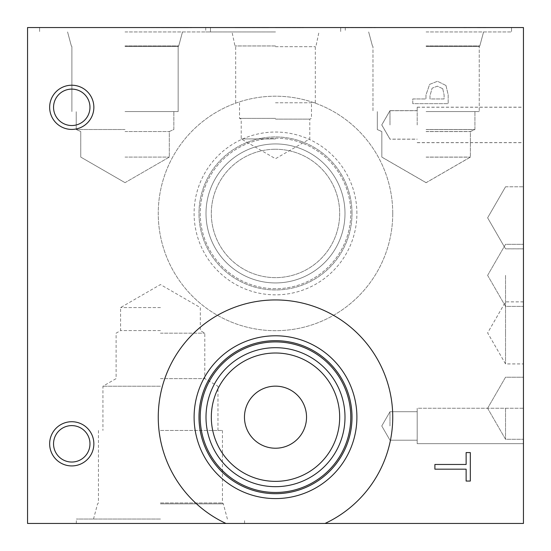 <?xml version="1.0" encoding="UTF-8"?>
<svg xmlns="http://www.w3.org/2000/svg" width="551" height="551" viewBox="0 0 551 551"><rect width="100%" height="100%" fill="white"/><g stroke="black" fill="none" stroke-linecap="round" stroke-linejoin="round"><path stroke-width="0.41" stroke-dasharray="2.75 2.07" d="M434.897 469.17L434.897 464.465L466.125 464.465L466.125 452.578L470.32 452.578L470.32 481.051L466.125 481.051L466.125 469.17L434.897 469.17M257 27.55L235.119 27.77L257 27.77M243.129 27.55L268.433 27.77L243.129 27.77M241.923 27.55L268.454 27.77L241.923 27.55M266.622 27.55L240.484 27.55L266.622 27.55M258.942 27.55L252.351 27.77L258.942 27.55M245.856 27.55L264.79 27.55L245.856 27.77M244.782 27.55L268.454 27.55L244.782 27.77M240.484 27.55L268.365 27.55L240.484 27.77M27.55 27.55L523.45 27.55L523.45 523.45L27.55 523.45L27.55 27.55M295.267 27.55L286.885 27.77L303.622 27.77L286.885 27.77L303.622 27.77L295.267 27.55M302.423 27.55L275.5 27.77L302.423 27.55M156.202 27.55L191.624 27.77L156.202 27.55M476.835 27.55L457.144 27.55L492.56 27.55L476.835 27.77M426.109 27.55L511.548 27.55L426.109 27.55M125.029 27.55L210.468 27.55L125.029 27.55M275.5 27.55L205.723 27.55L275.5 27.55M476.794 27.55L457.103 27.55L492.525 27.55L476.794 27.77M146.284 27.55L181.706 27.77L146.284 27.55M340.291 27.55L376.002 27.55L340.291 27.77M339.946 27.55L375.369 27.77L339.946 27.55M297.03 27.55L303.622 27.77L297.03 27.55M293.476 27.55L286.885 27.77L293.476 27.55M298.69 27.55L282.918 27.77L298.69 27.55M298.752 27.55L286.079 27.77L298.752 27.55M280.383 27.55L299.324 27.55L280.383 27.77M442.756 88.732L444.106 95.047L444.106 98.953L429.98 98.953L429.98 95.736L432.108 88.188L437.356 86.176L442.756 88.732L444.106 95.047L444.106 98.953L429.98 98.953L429.98 95.736L432.108 88.188L437.356 86.176L442.756 88.732M445.973 85.488L437.501 81.272L429.635 84.372L425.964 94.965L425.964 98.953L412.761 98.953L412.761 103.657L448.177 103.657L448.177 94.765L445.973 85.488L437.501 81.272L429.635 84.372L425.964 94.965L425.964 98.953L412.761 98.953L412.761 103.657L448.177 103.657L448.177 94.765L445.973 85.488M392.746 213.444A117.246 117.246 0 0 0 275.5 96.198A117.246 117.246 0 0 0 158.254 213.444A117.246 117.246 0 0 0 275.5 330.69A117.246 117.246 0 0 0 392.746 213.444A117.246 117.246 0 0 0 275.5 96.198A117.246 117.246 0 0 0 158.254 213.444A117.246 117.246 0 0 0 275.5 330.69A117.246 117.246 0 0 0 392.746 213.444M71.754 465.926A22.102 22.102 0 0 0 93.856 443.824A22.102 22.102 0 0 0 71.754 421.722A22.102 22.102 0 0 0 49.652 443.824A22.102 22.102 0 0 0 71.754 465.926A22.102 22.102 0 0 0 93.856 443.824A22.102 22.102 0 0 0 71.754 421.722A22.102 22.102 0 0 0 49.652 443.824A22.102 22.102 0 0 0 71.754 465.926A22.102 22.102 0 0 1 49.652 443.824A22.102 22.102 0 0 1 71.754 421.722A22.102 22.102 0 0 1 93.856 443.824A22.102 22.102 0 0 1 71.754 465.926M71.754 129.423A22.102 22.102 0 0 0 93.856 107.321A22.102 22.102 0 0 0 71.754 85.219A22.102 22.102 0 0 0 49.652 107.321A22.102 22.102 0 0 0 71.754 129.423A22.102 22.102 0 0 0 93.856 107.321A22.102 22.102 0 0 0 71.754 85.219A22.102 22.102 0 0 0 49.652 107.321A22.102 22.102 0 0 0 71.754 129.423A22.102 22.102 0 0 1 49.652 107.321A22.102 22.102 0 0 1 71.754 85.219A22.102 22.102 0 0 1 93.856 107.321A22.102 22.102 0 0 1 71.754 129.423M370.548 27.55L353.866 27.55L370.548 27.77M186.803 27.55L170.121 27.55L186.803 27.77M487.628 27.55L478.178 27.77L487.628 27.77M462.654 27.55L474.246 27.55L462.654 27.77M176.885 27.55L160.203 27.55L176.885 27.77M487.587 27.55L478.144 27.77L487.587 27.77M462.62 27.55L474.211 27.55L462.62 27.77M160.451 519.042L76.334 519.042L160.451 519.042M160.451 523.45L76.334 523.45L160.451 523.45M160.451 503.848L223.32 503.848L160.451 503.848M160.451 503.814L223.32 503.814L160.451 503.814M160.451 502.953L222.452 502.953L160.451 502.953M160.451 430.462L222.452 430.462L160.451 430.462M160.451 386.223L102.941 386.223L160.451 386.223M160.451 378.627L204.8 378.627L160.451 378.627M160.451 333.176L204.8 333.176L160.451 333.176M160.451 330.586L120.593 330.586L160.451 330.586M160.451 307.575L120.593 307.575L160.451 307.575M275.5 386.155A31.028 31.028 0 0 0 244.472 417.183A31.028 31.028 0 0 0 275.5 448.218A31.028 31.028 0 0 0 306.528 417.183A31.028 31.028 0 0 0 275.5 386.155M275.5 353.005A64.185 64.185 0 0 0 211.315 417.183A64.185 64.185 0 0 0 275.5 481.367A64.185 64.185 0 0 0 339.685 417.183A64.185 64.185 0 0 0 275.5 353.005M275.5 347.688A69.495 69.495 0 0 0 206.005 417.183A69.495 69.495 0 0 0 275.5 486.685A69.495 69.495 0 0 0 344.995 417.183A69.495 69.495 0 0 0 275.5 347.688M275.5 492.463A75.28 75.28 0 0 0 350.78 417.183A75.28 75.28 0 0 0 275.5 341.909A75.28 75.28 0 0 0 200.22 417.183A75.28 75.28 0 0 0 275.5 492.463M225.958 523.45A117.246 117.246 0 0 1 183.531 344.471A117.246 117.246 0 0 1 367.469 344.471A117.246 117.246 0 0 1 325.042 523.45M198.987 417.183A76.513 76.513 0 0 1 275.5 340.676A76.513 76.513 0 0 1 352.013 417.183A76.513 76.513 0 0 1 275.5 493.696A76.513 76.513 0 0 1 198.987 417.183M71.754 425.613A18.204 18.204 0 0 0 53.55 443.824A18.204 18.204 0 0 0 71.754 462.027A18.204 18.204 0 0 0 89.965 443.824A18.204 18.204 0 0 0 71.754 425.613A18.204 18.204 0 0 1 89.965 443.824A18.204 18.204 0 0 1 71.754 462.027A18.204 18.204 0 0 1 53.55 443.824A18.204 18.204 0 0 1 71.754 425.613A18.204 18.204 0 0 1 87.526 452.929A18.204 18.204 0 0 1 55.988 452.929A18.204 18.204 0 0 1 71.754 425.613M71.754 89.11A18.204 18.204 0 0 0 53.55 107.321A18.204 18.204 0 0 0 71.754 125.525A18.204 18.204 0 0 0 89.965 107.321A18.204 18.204 0 0 0 71.754 89.11A18.204 18.204 0 0 1 89.965 107.321A18.204 18.204 0 0 1 71.754 125.525A18.204 18.204 0 0 1 53.55 107.321A18.204 18.204 0 0 1 71.754 89.11A18.204 18.204 0 0 1 87.526 116.419A18.204 18.204 0 0 1 55.988 116.419A18.204 18.204 0 0 1 71.754 89.11M275.5 149.259A64.185 64.185 0 0 1 339.685 213.444A64.185 64.185 0 0 1 275.5 277.628A64.185 64.185 0 0 1 211.315 213.444A64.185 64.185 0 0 1 275.5 149.259A64.185 64.185 0 0 0 219.918 245.532A64.185 64.185 0 0 0 331.082 245.532A64.185 64.185 0 0 0 275.5 149.259M275.5 143.942A69.495 69.495 0 0 1 344.995 213.444A69.495 69.495 0 0 1 275.5 282.938A69.495 69.495 0 0 1 206.005 213.444A69.495 69.495 0 0 1 275.5 143.942A69.495 69.495 0 0 1 335.683 248.191A69.495 69.495 0 0 1 215.317 248.191A69.495 69.495 0 0 1 275.5 143.942M275.5 288.717A75.28 75.28 0 0 1 200.22 213.444A75.28 75.28 0 0 1 275.5 138.163A75.28 75.28 0 0 1 350.78 213.444A75.28 75.28 0 0 1 275.5 288.717M200.22 213.444A75.28 75.28 0 0 0 275.5 288.717A75.28 75.28 0 0 0 350.78 213.444A75.28 75.28 0 0 0 275.5 138.163A75.28 75.28 0 0 0 200.22 213.444M356.896 213.444A81.396 81.396 0 0 0 275.5 132.04A81.396 81.396 0 0 0 194.104 213.444A81.396 81.396 0 0 0 275.5 294.84A81.396 81.396 0 0 0 356.896 213.444M352.013 213.444A76.513 76.513 0 0 0 275.5 136.93A76.513 76.513 0 0 0 198.987 213.444A76.513 76.513 0 0 0 275.5 289.95A76.513 76.513 0 0 0 352.013 213.444A76.513 76.513 0 0 0 275.5 136.93A76.513 76.513 0 0 0 198.987 213.444A76.513 76.513 0 0 0 275.5 289.95A76.513 76.513 0 0 0 352.013 213.444M275.5 138.921L241.214 138.921L275.5 138.921M275.5 119.126L309.786 119.126L275.5 119.126M275.5 118.369L239.52 118.369L275.5 118.369M275.5 102.782L315.317 102.782L275.5 102.782M275.5 46.677L315.317 46.677L275.5 46.677M275.5 31.944L205.723 31.944L275.5 31.944M275.5 45.94L234.981 45.94L275.5 45.94M275.5 45.967L234.981 45.967L275.5 45.967M125.029 31.944L210.468 31.944L125.029 31.944M125.029 45.905L178.731 45.905L125.029 45.905M125.029 45.967L178.731 45.967L125.029 45.967M125.029 46.539L178.159 46.539L125.029 46.539M426.109 31.944L511.548 31.944L426.109 31.944M426.109 45.905L479.811 45.905L426.109 45.905M426.109 45.967L479.811 45.967L426.109 45.967M426.109 46.539L479.246 46.539L426.109 46.539M426.109 157.09L470.389 157.09L426.109 157.09M426.109 131.531L470.389 131.531L426.109 131.531M125.029 157.09L169.309 157.09L125.029 157.09M125.029 131.531L169.309 131.531L125.029 131.531M426.109 129.513L474.921 129.513L426.109 129.513M426.109 111.571L479.246 111.571L426.109 111.571M125.029 129.513L76.217 129.513L125.029 129.513M125.029 111.571L178.159 111.571L125.029 111.571M426.109 157.145L470.389 157.145L426.109 157.145M426.109 131.586L470.389 131.586L426.109 131.586M426.109 129.561L474.921 129.561L426.109 129.561M426.109 45.953L479.811 45.953L426.109 45.953M505.536 332.88L505.536 363.915L505.536 332.88M523.45 332.88L523.45 363.915L523.45 332.88M505.536 275.355L505.536 306.39L505.536 275.355M523.45 275.355L523.45 306.39L523.45 275.355M505.536 332.914L505.536 301.879L505.536 332.914M523.45 332.914L523.45 301.879L523.45 332.914M505.536 408.257L505.536 439.292L505.536 408.257M523.45 408.257L523.45 443.679L523.45 408.257L523.45 443.679L523.45 408.257L523.45 443.679L523.45 408.257L523.45 443.679L523.45 408.257L417.183 408.257L417.183 443.679L417.183 408.257L417.183 443.679L417.183 408.257L417.183 443.679L417.183 408.257L417.183 443.679L417.183 408.257L523.45 408.257M389.984 124.891L389.984 110.648L389.984 124.891M417.183 124.891L417.183 107.176L417.183 124.891M523.45 124.891L523.45 107.176L523.45 124.891M389.984 425.971L389.984 411.728L389.984 425.971M389.984 124.96L389.984 110.717L389.984 124.96M417.183 124.96L417.183 107.245L417.183 124.96M523.45 124.96L523.45 107.245L523.45 124.96M417.183 425.971L417.183 411.728L417.183 425.971M244.568 523.45L244.568 519.042M76.334 523.45L76.334 519.042M98.45 430.462L98.45 502.953L97.582 503.814L93.512 519.042M222.452 430.462L222.452 502.953L223.32 503.814L227.391 519.042M217.962 430.462L217.962 386.223L204.8 378.627L204.8 333.176L200.309 330.586L200.309 307.575L160.451 284.564L120.593 307.575L120.593 330.586L116.103 333.176L116.103 378.627L102.941 386.223L102.941 430.462M239.52 102.782L239.52 118.369L241.214 119.126L241.214 138.921L275.5 158.716L309.786 138.921L309.786 119.126L311.48 118.369L311.48 102.782M315.317 102.782L315.317 46.677L316.019 45.967L318.995 31.944M235.683 102.782L235.683 46.677L234.981 45.967L232.005 31.944M205.723 27.55L205.723 31.944M345.277 27.55L345.277 31.944M39.596 27.55L39.596 31.944L39.596 27.55M210.468 27.55L210.468 31.944L210.468 27.55M178.731 45.905L182.484 31.944L178.731 45.967L178.159 46.539L178.731 45.905M71.334 45.905L67.573 31.944L71.334 45.967L71.899 46.539L71.334 45.905M340.676 27.55L340.676 31.944L340.676 27.55M511.548 27.55L511.548 31.944L511.548 27.55M479.811 45.905L483.564 31.944L479.811 45.905M372.414 45.905L368.66 31.944L372.414 45.905M479.246 46.539L479.811 45.967L479.246 46.539L479.246 111.571L479.246 46.539M372.979 46.539L372.414 45.967L372.979 46.539L372.979 111.571L372.979 46.539M426.109 182.656L470.389 157.09L470.389 131.531L474.921 129.513L474.921 111.571L474.921 129.561L470.389 131.586L470.389 157.145L426.109 182.712L381.836 157.145L381.836 131.586L377.304 129.561L377.304 111.571L377.304 129.513L381.836 131.531L381.836 157.09L426.109 182.656M125.029 182.656L169.309 157.09L169.309 131.531L173.84 129.513L173.84 111.571L173.84 129.513L169.309 131.531L169.309 157.09L125.029 182.656L80.756 157.09L80.756 131.531L76.217 129.513L76.217 111.571L76.217 129.513L80.756 131.531L80.756 157.09L125.029 182.656M178.159 111.571L178.159 46.539L178.159 111.571M71.899 111.571L71.899 46.539L71.899 111.571M523.45 301.852L505.536 301.852L487.621 332.88L505.536 363.915L523.45 363.915M487.621 275.355L505.536 306.39L523.45 306.39L505.536 306.39L487.621 275.355L505.536 244.327L523.45 244.327L505.536 244.327L487.621 275.355M523.45 301.879L505.536 301.879L487.621 332.914L505.536 363.942L523.45 363.942M487.621 408.257L505.536 439.292L523.45 439.292L505.536 439.292L487.621 408.257L505.536 377.228L523.45 377.228L505.536 377.228L487.621 408.257M523.45 248.866L505.536 248.866L487.621 217.831L505.536 186.803L487.621 217.803L505.536 248.832L523.45 248.832M505.536 186.775L523.45 186.775L505.536 186.803M417.183 110.648L389.984 110.648L417.183 110.648L389.984 110.648L381.767 124.891L389.984 139.127L381.767 124.891L389.984 110.648L381.767 124.891L389.984 139.127L417.183 139.127M417.183 142.599L523.45 142.599M417.183 107.176L523.45 107.176M381.767 425.971L389.984 440.208L417.183 440.208L389.984 440.208L417.183 440.208L389.984 440.208L381.767 425.971L389.984 411.728L417.183 411.728L389.984 411.728L417.183 411.728L389.984 411.728L381.767 425.971L389.984 440.208L381.767 425.971L389.984 411.728L381.767 425.971M417.183 443.679L523.45 443.679L417.183 443.679M417.183 110.717L389.984 110.717L381.767 124.96L389.984 139.196L417.183 139.196M417.183 142.668L523.45 142.668M417.183 107.245L523.45 107.245"/><path stroke-width="0.83" d="M434.897 469.17L434.897 464.465L466.125 464.465L466.125 452.578L470.32 452.578L470.32 481.051L466.125 481.051L466.125 469.17L434.897 469.17M225.958 523.45L27.55 523.45L27.55 27.55L523.45 27.55L523.45 523.45L225.958 523.45A117.246 117.246 0 0 1 183.531 344.471A117.246 117.246 0 0 1 367.469 344.471A117.246 117.246 0 0 1 325.042 523.45M275.5 386.155A31.028 31.028 0 0 1 302.375 432.7A31.028 31.028 0 0 1 248.625 432.7A31.028 31.028 0 0 1 275.5 386.155M275.5 353.005A64.185 64.185 0 0 1 331.082 449.279A64.185 64.185 0 0 1 219.918 449.279A64.185 64.185 0 0 1 275.5 353.005M275.5 347.688A69.495 69.495 0 0 0 215.317 451.937A69.495 69.495 0 0 0 335.683 451.937A69.495 69.495 0 0 0 275.5 347.688M350.78 417.183A75.28 75.28 0 0 1 275.5 492.463A75.28 75.28 0 0 1 200.22 417.183A75.28 75.28 0 0 1 275.5 341.909A75.28 75.28 0 0 1 350.78 417.183M194.104 417.183A81.396 81.396 0 0 1 275.5 335.786A81.396 81.396 0 0 1 356.896 417.183A81.396 81.396 0 0 1 275.5 498.586A81.396 81.396 0 0 1 194.104 417.183M198.987 417.183A76.513 76.513 0 0 1 275.5 340.676A76.513 76.513 0 0 1 352.013 417.183A76.513 76.513 0 0 1 275.5 493.696A76.513 76.513 0 0 1 198.987 417.183M71.754 129.423A22.102 22.102 0 0 1 49.652 107.321A22.102 22.102 0 0 1 71.754 85.219A22.102 22.102 0 0 1 93.856 107.321A22.102 22.102 0 0 1 71.754 129.423M71.754 465.926A22.102 22.102 0 0 1 49.652 443.824A22.102 22.102 0 0 1 71.754 421.722A22.102 22.102 0 0 1 93.856 443.824A22.102 22.102 0 0 1 71.754 465.926M71.754 425.613A18.204 18.204 0 0 0 55.988 452.929A18.204 18.204 0 0 0 87.526 452.929A18.204 18.204 0 0 0 71.754 425.613M71.754 89.11A18.204 18.204 0 0 0 55.988 116.419A18.204 18.204 0 0 0 87.526 116.419A18.204 18.204 0 0 0 71.754 89.11"/></g></svg>
